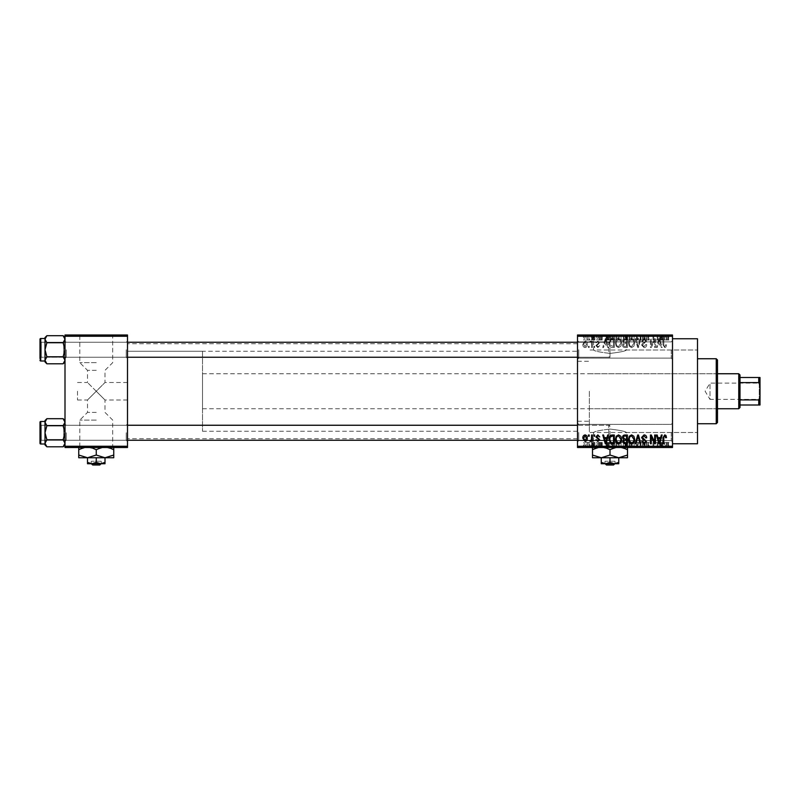 <?xml version="1.0" encoding="UTF-8"?>
<svg xmlns="http://www.w3.org/2000/svg" width="800" height="800" viewBox="0 0 800 800"><rect width="100%" height="100%" fill="white"/><g stroke="black" fill="none" stroke-linecap="round" stroke-linejoin="round"><path stroke-width="0.6" stroke-dasharray="4 3" d="M672.5 350L672.5 359.38L672.5 350M671.25 350L671.25 358.13L671.25 350M577.5 350L577.5 359.38L577.5 350M578.75 350L578.75 358.13L578.75 350M672.5 432.5L672.5 441.88L672.5 432.5M671.25 432.5L671.25 440.63L671.25 432.5M577.5 432.5L577.5 441.88L577.5 432.5M578.75 432.5L578.75 440.63L578.75 432.5M96.25 420.1L79.8 420.1L96.25 420.1M96.25 412.4L87.5 412.4L96.25 412.4M96.25 391.25L87.5 400L96.25 391.25L87.5 400L96.25 391.25L87.5 382.5L105 400L96.25 391.25L105 400L96.25 391.25L105 382.5L96.25 391.25M96.25 447L71.25 447L96.25 447M96.25 447.5L71.25 447.5L96.25 447.5M610 447L585 447L610 447M610 429.08C600 430.26 594.52 431.4 593.55 432.5C594.51 431.4 599.99 430.26 610 429.08C600 430.26 594.52 431.4 593.55 432.5C594.51 431.4 599.99 430.26 610 429.08C620 430.26 625.49 431.4 626.45 432.5C625.48 431.4 619.99 430.26 610 429.08C620 430.26 625.49 431.4 626.45 432.5C625.48 431.4 619.99 430.26 610 429.08M610 447.5L585 447.5L610 447.5M610 335.5L585 335.5L610 335.5M610 353.42C600 352.24 594.52 351.1 593.55 350C594.51 351.1 599.99 352.24 610 353.42C600 352.24 594.52 351.1 593.55 350C594.51 351.1 599.99 352.24 610 353.42C620 352.24 625.49 351.1 626.45 350C625.48 351.1 619.99 352.24 610 353.42C620 352.24 625.49 351.1 626.45 350C625.48 351.1 619.99 352.24 610 353.42M610 335L585 335L610 335M127.5 349.75L127.5 358.5L127.5 349.75M126.25 349.75L126.25 357.25L126.25 349.75M127.5 432.75L127.5 441.5L127.5 432.75M126.25 432.75L126.25 440.25L126.25 432.75M577.5 432.75L577.5 441.5L577.5 432.75M578.75 432.75L578.75 440.25L578.75 432.75M577.5 349.75L577.5 358.5L577.5 349.75M578.75 349.75L578.75 357.25L578.75 349.75M610 432.75L610 440.25L610 432.75M610 349.75L610 357.25L610 349.75M589.35 391.25L589.35 432.5L589.35 391.25M577.5 391.25L577.5 343.75L577.5 391.25M697.5 443.75L697.5 338.75M672.5 391.25L672.5 338.75L672.5 391.25M127.5 391.25L127.5 343.75L127.5 391.25M65 361.92L65 339.21L63.12 342.73L65 339.21L65 337.58L65 349.75L63.12 342.73L65 349.75L63.12 356.78L65 349.75L65 361.92L63.12 363.8L65 360.29L63.12 356.78L65 360.29L65 349.75L65 360.29L63.12 363.8L65 360.29L65 361.92L65 360.29L63.12 356.78L65 349.75L65 358.5L65 341L65 349.75L65 341L65 349.75L63.12 342.73L65 339.21L63.12 335.7L65 339.21L65 337.58L65 349.75L65 339.21L63.12 335.7L46.88 335.7L45 339.21L45 337.58L45 339.21L46.88 342.73L45 349.75L46.88 356.78L45 360.29L46.88 363.8L45 360.29L45 349.75L46.88 356.78L45 360.29L45 361.92L45 360.29L46.88 356.78L45 349.75L46.88 342.73L45 349.75L45 339.21L45 349.75L45 339.21L46.88 342.73L45 339.21L46.88 335.7L45 339.21L45 337.58L46.88 335.7M66.25 349.75L66.25 357.25L66.25 349.75M65 444.92L65 422.21L63.12 425.73L65 422.21L65 420.58L65 432.75L63.12 425.73L65 432.75L63.12 439.78L65 432.75L65 444.92L63.12 446.8L65 443.29L63.12 439.78L65 443.29L65 432.75L65 443.29L63.12 446.8L65 443.29L65 444.92L65 443.29L63.12 439.78L65 432.75L65 441.5L65 424L65 432.75L65 424L65 432.75L63.12 425.73L65 422.21L63.12 418.7L65 422.21L65 420.58L65 432.75L65 422.21L63.12 418.7L46.88 418.7L45 422.21L45 420.58L45 422.21L46.88 425.73L45 432.75L46.88 439.78L45 443.29L46.88 446.8L45 443.29L45 432.75L46.88 439.78L45 443.29L45 444.92L45 443.29L46.88 439.78L45 432.75L46.88 425.73L45 432.75L45 422.21L45 432.75L45 422.21L46.88 425.73L45 422.21L46.88 418.7L45 422.21L45 420.58L46.88 418.7M66.25 432.75L66.25 440.25L66.25 432.75M77.5 391.25L77.5 400L77.5 391.25M96.25 362.65L79.8 362.65L96.25 362.65M96.25 370.35L87.5 370.35L96.25 370.35M96.25 335.5L71.25 335.5L96.25 335.5M96.25 335L71.25 335L96.25 335M590.91 335L591.7 335L590.91 335L590.91 340L591.7 340L591.7 335L591.7 340L590.91 340L590.91 335M593.14 340L594.09 340L594.09 335L594.89 335L592.39 335L594.09 335L594.09 340L594.89 340L594.89 335L594.89 340L594.09 340L594.09 335L594.09 340L593.14 340L593.14 335M596.36 335L597.16 335L596.36 335L596.36 340L597.16 340L597.16 335L597.16 340L596.36 340L596.36 335M598.41 335L602.27 335L598.41 335L598.41 340L600.33 340L600.33 335L600.37 340L602.27 340L602.27 335M609.5 335L605.23 335L609.5 335L609.5 340L610.19 340L610.19 335M617.95 340L624.09 340L621.02 340L621.02 335L624.09 335L617.95 335L623.3 335L618.75 335L621.01 335L621.02 340L617.95 340L617.95 335M631.02 340L637.16 340L634.09 340L634.09 335L637.16 335L631.02 335L636.36 335L631.82 335L634.08 335L634.09 340L631.02 340L631.02 335M667.26 335L665.45 335L667.26 335L667.26 340L668.5 340L668.5 335M577.5 336.25L672.5 336.25L672.5 335L577.5 335L577.5 447.5L672.5 447.5L672.5 446.25L577.5 446.25M663.14 335L658.86 335L663.14 335L663.14 340L663.82 340L663.82 335M657.11 340L652.95 340L657.16 340L657.16 335L652.95 335L657.16 335L657.16 340L657.95 340L657.95 335L657.95 340L657.11 340L657.11 335M644.09 335L649.2 335L644.09 335L644.09 340L646.57 340L646.57 335M637.69 335L643.32 335L637.69 335L637.69 340L640.19 340L640.19 335M625 335L629.89 335L625 335L625 340L629.89 340L629.89 335L629.89 340L627.41 340L627.41 335L629.09 335L626.02 335L629.09 335L627.4 335L627.4 340L625.23 340L625.23 335M611.48 335L616.82 335L611.48 335L611.48 340L614.49 340L614.49 335M585.34 335L589.77 335L585.34 335L585.34 340L587.56 340L587.56 335L588.98 335L587.54 335L587.56 340L589.77 340L589.77 335M583.41 335L584.2 335L583.41 335L583.41 340L584.2 340L584.2 335L584.2 340L583.41 340L583.41 335M589.77 442.5L587.56 442.5L587.56 447.5L589.77 447.5L585.34 447.5L588.98 447.5L587.54 447.5L587.56 442.5L589.77 442.5L589.77 447.5M593.14 442.5L594.09 442.5L594.09 447.5L594.89 447.5L592.39 447.5L594.09 447.5L594.09 442.5L594.89 442.5L594.89 447.5L594.89 442.5L594.09 442.5L594.09 447.5L594.09 442.5L593.14 442.5L593.14 447.5M602.27 442.5L599.2 442.5L602.16 442.5L600.37 442.5L600.37 447.5L602.27 447.5L598.41 447.5L600.33 447.5L600.33 442.5L602.27 442.5L602.27 447.5M614.49 447.5L611.48 447.5L614.49 447.5L614.49 442.5L616.82 442.5L616.82 447.5L616.82 442.5L613.33 442.5L613.33 447.5M625.23 442.5L627.42 442.5L627.4 447.5L629.89 447.5L625 447.5L629.09 447.5L626.02 447.5L629.09 447.5L627.4 447.5L627.41 442.5L629.89 442.5L629.89 447.5L629.89 442.5L625.23 442.5L625.23 447.5M640.19 447.5L643.32 447.5L637.69 447.5L640.19 447.5L640.19 442.5L640.97 442.5L640.97 447.5L640.94 442.5L643.32 442.5L643.32 447.5M657.11 442.5L652.95 442.5L657.16 442.5L657.16 447.5L652.95 447.5L657.16 447.5L657.16 442.5L657.95 442.5L657.95 447.5L657.95 442.5L657.11 442.5L657.11 447.5M668.5 447.5L665.45 447.5L668.5 447.5L668.5 442.5L668.98 447.5M663.82 447.5L658.86 447.5L663.82 447.5L663.82 442.5L664.66 442.5L664.66 447.5M646.57 447.5L649.2 447.5L644.09 447.5L646.57 447.5L646.57 442.5L649.2 442.5L649.2 447.5M637.16 442.5L634.09 442.5L636.37 442.5L636.36 447.5L637.16 447.5L631.02 447.5L636.37 447.5L634.1 447.5L636.36 447.5L636.37 442.5L637.16 442.5L637.16 447.5M624.09 442.5L621.02 442.5L623.31 442.5L623.3 447.5L624.09 447.5L617.95 447.5L623.31 447.5L618.75 447.5L623.3 447.5L623.31 442.5L624.09 442.5L624.09 447.5M610.19 447.5L605.23 447.5L610.19 447.5L610.19 442.5L611.02 442.5L611.02 447.5M596.36 447.5L597.16 447.5L596.36 447.5L596.36 442.5L597.16 442.5L597.16 447.5L597.16 442.5L596.36 442.5L596.36 447.5M590.91 447.5L591.7 447.5L590.91 447.5L590.91 442.5L591.7 442.5L591.7 447.5L591.7 442.5L590.91 442.5L590.91 447.5M583.41 447.5L584.2 447.5L583.41 447.5L583.41 442.5L584.2 442.5L584.2 447.5L584.2 442.5L583.41 442.5L583.41 447.5M588.41 346.25L588.41 347.5L589.2 347.5L589.2 346.25L588.41 346.25L588.41 347.5L589.2 347.5L589.2 346.25L588.41 346.25M591.59 344.2L591.59 347.5L592.39 347.5L592.39 341.14L591.59 341.14L591.59 342.15L590.64 341.02L589.89 341.36L591.44 342.9L591.59 347.5L592.39 347.5L592.39 341.14L591.59 341.14L591.59 342.15L590.64 341.02L589.89 341.36L591.44 342.9L591.59 344.2M593.86 346.25L593.86 347.5L594.66 347.5L594.66 346.25L593.86 346.25L593.86 347.5L594.66 347.5L594.66 346.25L593.86 346.25M595.91 345.56L597.83 347.61L599.77 345.57L597.78 346.7L596.7 345.72L599.66 342.84L597.87 341.02L596.02 342.84L597.84 341.93L598.86 342.71L595.91 345.56L597.83 347.61L599.77 345.57L597.78 346.7L596.7 345.72L599.66 342.84L597.87 341.02L596.02 342.84L597.84 341.93L598.86 342.71L595.91 345.56M607 344.89L607.69 347.5L608.52 347.5L606.1 338.75L605.27 338.75L602.73 347.5L603.56 347.5L604.25 344.89L607 344.89L607.69 347.5L608.52 347.5L606.1 338.75L605.27 338.75L602.73 347.5L603.56 347.5L604.25 344.89L607 344.89M618.52 347.61L620.81 346.24L621.59 343.24C621.76 340.76 620.74 339.22 618.52 338.64C616.34 339.21 615.32 340.71 615.45 343.13L616.24 346.28L618.52 347.61L620.81 346.24L621.59 343.24C621.76 340.76 620.74 339.22 618.52 338.64C616.34 339.21 615.32 340.71 615.45 343.13L616.24 346.28L618.52 347.61M631.59 347.61L633.87 346.24L634.66 343.24C634.83 340.76 633.81 339.22 631.59 338.64C629.41 339.21 628.39 340.71 628.52 343.13L629.31 346.28L631.59 347.61L633.87 346.24L634.66 343.24C634.83 340.76 633.81 339.22 631.59 338.64C629.41 339.21 628.39 340.71 628.52 343.13L629.31 346.28L631.59 347.61M664.76 347.61L666 347L666.48 344.89L665.68 344.77L664.72 346.59L663.86 345.93L663.75 338.75L662.95 338.75L662.95 344.69L664.76 347.61L666 347L666.48 344.89L665.68 344.77L664.72 346.59L663.86 345.93L663.75 338.75L662.95 338.75L662.95 344.69L664.76 347.61M672.5 336.25L672.5 446.25M660.64 344.89L661.32 347.5L662.16 347.5L659.74 338.75L658.9 338.75L656.36 347.5L657.2 347.5L657.89 344.89L660.64 344.89L661.32 347.5L662.16 347.5L659.74 338.75L658.9 338.75L656.36 347.5L657.2 347.5L657.89 344.89L660.64 344.89M654.66 340.5L654.66 347.5L655.45 347.5L655.45 338.75L654.61 338.75L651.25 345.77L651.25 338.75L650.45 338.75L650.45 347.5L651.31 347.5L654.66 340.5L654.66 347.5L655.45 347.5L655.45 338.75L654.61 338.75L651.25 345.77L651.25 338.75L650.45 338.75L650.45 347.5L651.31 347.5L654.66 340.5M641.59 345.08L644.07 347.61C645.79 347.43 646.67 346.44 646.7 344.66L645.91 344.55L644 346.59L642.39 345.09L646.48 341.03L644.21 338.64L641.82 341.25L642.61 341.36L644.19 339.66L645.68 341.06L645.43 341.95L642.8 342.99L641.59 345.08L644.07 347.61C645.79 347.43 646.67 346.44 646.7 344.66L645.91 344.55L644 346.59L642.39 345.09L646.48 341.03L644.21 338.64L641.82 341.25L642.61 341.36L644.19 339.66L645.68 341.06L645.43 341.95L642.8 342.99L641.59 345.08M635.19 338.75L637.69 347.5L638.47 347.5L640.82 338.75L640 338.75L638.12 346.48L636.02 338.75L635.19 338.75L637.69 347.5L638.47 347.5L640.82 338.75L640 338.75L638.12 346.48L636.02 338.75L635.19 338.75M622.5 344.93C622.52 346.57 623.32 347.43 624.92 347.5L627.39 347.5L627.39 338.75L624.91 338.75L622.73 340.95L623.59 342.78L622.5 344.93C622.52 346.57 623.32 347.43 624.92 347.5L627.39 347.5L627.39 338.75L624.91 338.75L622.73 340.95L623.59 342.78L622.5 344.93M608.98 343.08C608.77 345.57 609.77 347.04 611.99 347.5L614.32 347.5L614.32 338.75L610.83 338.91L608.98 343.08C608.77 345.57 609.77 347.04 611.99 347.5L614.32 347.5L614.32 338.75L610.83 338.91L608.98 343.08M582.84 344.25C582.69 346.08 583.43 347.2 585.06 347.61C586.67 347.21 587.4 346.11 587.27 344.32C587.41 342.52 586.67 341.43 585.06 341.02L582.84 344.25C582.69 346.08 583.43 347.2 585.06 347.61C586.67 347.21 587.4 346.11 587.27 344.32C587.41 342.52 586.67 341.43 585.06 341.02L582.84 344.25M65 447.5L127.5 447.5L127.5 446.25L65 446.25L65 447.5M65 336.25L127.5 336.25L127.5 335L65 335L65 446.25M127.5 336.25L127.5 446.25M697.5 391.25L697.5 350L697.5 391.25M666 435.5L666.48 437.61L665.68 437.73L664.72 435.91L663.86 436.57L663.75 443.75L662.95 443.75L662.95 437.81L664.76 434.89L666 435.5M661.32 435L662.16 435L659.74 443.75L658.9 443.75L656.36 435L657.2 435L657.89 437.61L660.64 437.61L661.32 435M659.26 442.84L660.37 438.64L658.16 438.64L659.26 442.84M654.66 435L655.45 435L655.45 443.75L654.61 443.75L651.25 436.73L651.25 443.75L650.45 443.75L650.45 435L651.31 435L654.66 442L654.66 435M644.07 434.89C645.79 435.07 646.67 436.06 646.7 437.84L645.91 437.95L644 435.91L642.39 437.41L646.48 441.47L644.21 443.86L641.82 441.25L642.61 441.14L644.19 442.84L645.68 441.44L645.43 440.55L642.8 439.51L641.59 437.42L644.07 434.89M637.69 435L638.47 435L640.82 443.75L640 443.75L638.12 436.02L636.02 443.75L635.19 443.75L637.69 435M633.87 436.26L634.66 439.26C634.83 441.74 633.81 443.28 631.59 443.86C629.41 443.29 628.39 441.79 628.52 439.37L629.31 436.22L631.59 434.89L633.87 436.26M629.66 441.37L631.58 442.84C633.28 442.37 634.05 441.17 633.86 439.25L631.6 435.91C629.93 436.36 629.17 437.53 629.32 439.39L629.66 441.37M624.92 435L627.39 435L627.39 443.75L624.91 443.75L622.73 441.55L623.59 439.72L622.5 437.57C622.52 435.93 623.32 435.07 624.92 435M625.02 439.09L626.59 439.09L626.59 436.02L624.08 436.13L623.3 437.56L625.02 439.09M625.21 442.73L626.59 442.73L626.59 440.11L624.26 440.2L623.52 441.41L625.21 442.73M620.81 436.26L621.59 439.26C621.76 441.74 620.74 443.28 618.52 443.86C616.34 443.29 615.32 441.79 615.45 439.37L616.24 436.22L618.52 434.89L620.81 436.26M616.59 441.37L618.51 442.84C620.22 442.37 620.98 441.17 620.8 439.25L618.53 435.91C616.86 436.36 616.1 437.53 616.25 439.39L616.59 441.37M611.99 435L614.32 435L614.32 443.75L610.83 443.59L608.98 439.42C608.77 436.93 609.77 435.46 611.99 435M612.11 442.73L613.52 442.73L613.52 436.02L610.09 437.3L609.77 439.44L610.98 442.55L612.11 442.73M607.69 435L608.52 435L606.1 443.75L605.27 443.75L602.73 435L603.56 435L604.25 437.61L607 437.61L607.69 435M605.63 442.84L606.73 438.64L604.52 438.64L605.63 442.84M597.83 434.89L599.77 436.93L597.78 435.8L596.7 436.78L599.66 439.66L597.87 441.48L596.02 439.66L597.84 440.57L598.86 439.79L595.91 436.94L597.83 434.89M593.86 435L594.66 435L594.66 436.25L593.86 436.25L593.86 435M591.59 435L592.39 435L592.39 441.36L591.59 441.36L591.59 440.35L590.64 441.48L589.89 441.14L591.44 439.6L591.59 435M588.41 435L589.2 435L589.2 436.25L588.41 436.25L588.41 435M585.06 434.89C586.67 435.29 587.4 436.39 587.27 438.18C587.41 439.98 586.67 441.07 585.06 441.48L582.84 438.25C582.69 436.42 583.43 435.3 585.06 434.89M583.64 438.19L585.08 440.57L586.48 438.19L585.04 435.8L583.64 438.19M659.26 339.66L660.37 343.86L658.16 343.86L659.26 339.66L660.37 343.86L658.16 343.86L659.26 339.66M629.66 341.13L631.58 339.66C633.28 340.13 634.05 341.33 633.86 343.25L631.6 346.59C629.93 346.14 629.17 344.97 629.32 343.11L629.66 341.13L631.58 339.66C633.28 340.13 634.05 341.33 633.86 343.25L631.6 346.59C629.93 346.14 629.17 344.97 629.32 343.11L629.66 341.13M625.02 343.41L626.59 343.41L626.59 346.48L624.08 346.37L623.3 344.94L625.02 343.41L626.59 343.41L626.59 346.48L624.08 346.37L623.3 344.94L625.02 343.41M625.21 339.77L626.59 339.77L626.59 342.39L624.26 342.3L623.52 341.09L625.21 339.77L626.59 339.77L626.59 342.39L624.26 342.3L623.52 341.09L625.21 339.77M616.59 341.13L618.51 339.66C620.22 340.13 620.98 341.33 620.8 343.25L618.53 346.59C616.86 346.14 616.1 344.97 616.25 343.11L616.59 341.13L618.51 339.66C620.22 340.13 620.98 341.33 620.8 343.25L618.53 346.59C616.86 346.14 616.1 344.97 616.25 343.11L616.59 341.13M612.11 339.77L613.52 339.77L613.52 346.48L610.09 345.2L609.77 343.06L610.98 339.95L613.52 339.77L613.52 346.48L610.09 345.2L609.77 343.06L610.98 339.95L612.11 339.77M605.63 339.66L606.73 343.86L604.52 343.86L605.63 339.66L606.73 343.86L604.52 343.86L605.63 339.66M583.64 344.31L585.08 341.93L586.48 344.31L585.04 346.7L583.64 344.31L585.08 341.93L586.48 344.31L585.04 346.7L583.64 344.31M668.98 442.5L668.18 442.5L668.18 447.5M668.18 442.5L667.22 442.5L667.22 447.5M667.22 442.5L666.36 442.5L666.36 447.5M666.36 442.5L666.25 447.5L666.25 442.5L665.45 442.5L665.45 447.5L665.45 442.5L667.26 442.5L667.26 447.5M667.26 442.5L668.5 442.5M664.66 442.5L662.24 442.5L662.24 447.5M662.24 442.5L661.4 442.5L661.4 447.5M661.4 442.5L658.86 442.5L658.86 447.5M658.86 442.5L659.7 442.5L659.7 447.5M659.7 442.5L660.39 442.5L660.39 447.5M660.39 442.5L663.14 442.5L663.14 447.5M663.14 442.5L663.82 442.5M661.76 442.5L662.87 442.5L660.66 442.5L661.76 442.5L661.76 447.5L662.87 447.5L661.76 447.5M662.13 442.5L662.13 447.5M662.87 442.5L662.87 447.5M660.66 442.5L660.66 447.5M653.75 442.5L653.75 447.5L653.75 442.5M652.95 442.5L652.95 447.5L652.95 442.5M653.81 442.5L653.81 447.5M649.2 442.5L648.41 442.5L648.41 447.5M648.41 442.5L646.5 442.5L646.5 447.5M646.5 442.5L644.89 442.5L644.89 447.5M644.89 442.5L648.98 442.5L648.98 447.5M648.98 442.5L646.71 442.5L646.71 447.5L646.69 442.5L644.32 442.5L644.32 447.5M644.32 442.5L645.11 442.5L645.11 447.5M645.11 442.5L648.18 442.5L648.18 447.5M648.18 442.5L647.93 447.5M647.93 442.5L645.3 442.5L645.3 447.5M645.3 442.5L644.09 442.5L644.09 447.5M644.09 442.5L646.57 442.5M643.32 442.5L642.5 442.5L642.5 447.5M642.5 442.5L640.62 442.5L640.62 447.5M640.62 442.5L638.52 442.5L638.52 447.5M638.52 442.5L637.69 442.5L637.69 447.5M637.69 442.5L640.19 442.5M631.02 442.5L634.09 442.5L634.09 447.5L631.82 447.5L634.08 447.5L634.09 442.5L631.02 442.5L631.02 447.5M631.81 442.5L631.81 447.5L631.82 442.5L634.08 442.5L631.82 442.5M636.36 442.5L634.1 442.5L636.36 442.5M634.08 442.5L634.08 447.5L634.1 442.5M632.16 442.5L632.16 447.5M626.09 442.5L626.09 447.5M625 442.5L625 447.5M627.52 442.5L625.8 442.5L627.52 442.5L627.5 449.71L618.75 447L622.4 447.5M627.71 442.5L626.02 442.5L627.71 442.5L627.71 447.5M629.09 442.5L629.09 447.5L629.09 442.5M626.02 442.5L626.02 447.5M626.76 442.5L626.76 447.5M625.8 442.5L625.8 447.5M626.58 442.5L626.58 447.5M617.95 442.5L621.02 442.5L621.02 447.5L621.02 442.5L617.95 442.5L617.95 447.5M618.74 442.5L618.74 447.5L618.75 442.5L623.3 442.5L618.75 442.5M621.01 442.5L621.01 447.5M619.09 442.5L619.09 447.5M621.03 442.5L621.03 447.5M613.33 442.5L611.48 442.5L611.48 447.5M611.48 442.5L614.49 442.5M614.61 442.5L612.27 442.5L614.61 442.5L614.61 447.5L616.02 447.5L612.27 447.5L614.61 447.5L614.59 442.5L614.59 447.5M616.02 442.5L616.02 447.5L616.02 442.5M613.48 442.5L613.48 447.5M612.27 442.5L612.27 447.5M612.59 442.5L612.59 447.5M611.02 442.5L608.6 442.5L608.6 447.5M608.6 442.5L607.77 442.5L607.77 447.5M607.77 442.5L605.23 442.5L605.23 447.5M605.23 442.5L606.06 442.5L606.06 447.5M606.06 442.5L606.75 442.5L606.75 447.5M606.75 442.5L609.5 442.5L609.5 447.5M609.5 442.5L610.19 442.5M608.12 442.5L609.23 442.5L607.02 442.5L608.12 442.5L608.12 447.5L609.23 447.5L608.12 447.5M608.49 442.5L608.49 447.5M609.23 442.5L609.23 447.5M607.02 442.5L607.02 447.5M601.48 442.5L601.48 447.5M600.28 442.5L600.28 447.5M599.2 442.5L599.2 447.5M599.41 442.5L599.41 447.5M602.16 442.5L602.16 447.5M598.52 442.5L600.34 442.5L598.52 442.5L598.52 447.5M599.32 442.5L599.32 447.5M600.34 442.5L598.41 442.5L600.33 442.5L600.34 447.5M601.36 442.5L601.36 447.5M601.11 442.5L601.11 447.5M598.41 442.5L598.41 447.5M592.39 442.5L592.39 447.5M592.61 442.5L592.61 447.5M593.19 442.5L593.19 447.5M593.94 442.5L593.94 447.5M585.34 442.5L587.56 442.5L585.34 442.5L585.34 447.5M586.14 442.5L588.98 442.5L586.14 442.5L586.14 447.5M587.58 442.5L587.58 447.5M588.98 442.5L588.98 447.5M587.54 442.5L587.54 447.5M668.5 340L668.98 335M668.98 340L668.18 340L668.18 335M668.18 340L667.22 340L667.22 335M667.22 340L666.36 340L666.36 335M666.36 340L666.25 335L666.25 340L665.45 340L665.45 335L665.45 340L667.26 340M663.82 340L664.66 340L664.66 335M664.66 340L662.24 340L662.24 335M662.24 340L661.4 340L661.4 335M661.4 340L658.86 340L658.86 335M658.86 340L659.7 340L659.7 335M659.7 340L660.39 340L660.39 335M660.39 340L663.14 340M661.76 340L662.87 340L660.66 340L661.76 340L661.76 335L662.87 335L661.76 335M662.13 340L662.13 335M662.87 340L662.87 335M660.66 340L660.66 335M653.75 340L653.75 335L653.75 340M652.95 340L652.95 335L652.95 340M653.81 340L653.81 335M646.57 340L649.2 340L649.2 335M649.2 340L648.41 340L648.41 335M648.41 340L646.5 340L646.5 335M646.5 340L644.89 340L644.89 335M644.89 340L648.98 340L648.98 335M648.98 340L646.71 340L646.71 335L646.69 340L644.32 340L644.32 335M644.32 340L645.11 340L645.11 335M645.11 340L648.18 340L648.18 335M648.18 340L647.93 335M647.93 340L645.3 340L645.3 335M645.3 340L644.09 340M640.19 340L640.97 340L640.97 335L640.94 340L643.32 340L643.32 335M643.32 340L642.5 340L642.5 335M642.5 340L640.62 340L640.62 335M640.62 340L638.52 340L638.52 335M638.52 340L637.69 340M636.37 340L636.37 335L636.36 340L631.82 340L631.81 335L631.82 340L636.36 340M637.16 340L637.16 335M634.08 340L634.08 335L634.1 340M632.16 340L632.16 335M625.23 340L626.09 340L626.09 335M626.09 340L625 340M627.52 340L625.8 340L627.52 340L627.52 335M627.71 340L626.02 340L627.71 340L627.71 335M629.09 340L629.09 335L629.09 340M626.02 340L626.02 335M626.76 340L626.76 335M625.8 340L625.8 335M626.58 340L626.58 335M623.31 340L623.31 335L623.3 340L618.75 340L618.74 335L618.75 340L623.3 340M624.09 340L624.09 335M621.01 340L621.01 335M619.09 340L619.09 335M621.03 340L621.03 335M614.49 340L616.82 340L616.82 335L616.82 340L613.33 340L613.33 335M613.33 340L611.48 340M614.61 340L612.27 340L614.61 340L614.61 335L616.02 335L612.27 335L614.61 335L614.59 340L614.59 335M616.02 340L616.02 335L616.02 340M613.48 340L613.48 335M612.27 340L612.27 335M612.59 340L612.59 335M610.19 340L611.02 340L611.02 335M611.02 340L608.6 340L608.6 335M608.6 340L607.77 340L607.77 335M607.77 340L605.23 340L605.23 335M605.23 340L606.06 340L606.06 335M606.06 340L606.75 340L606.75 335M606.75 340L609.5 340M608.12 340L609.23 340L607.02 340L608.12 340L608.12 335L609.23 335L608.12 335M608.49 340L608.49 335M609.23 340L609.23 335M607.02 340L607.02 335M602.27 340L601.48 340L601.48 335M601.48 340L600.28 340L600.28 335M600.28 340L599.2 340L599.2 335M599.2 340L599.41 335M599.41 340L602.16 340L602.16 335M602.16 340L598.52 340L598.52 335M598.52 340L599.32 340L599.32 335M599.32 340L600.34 340L600.34 335M600.34 340L601.36 340L601.36 335M601.36 340L601.11 335M601.11 340L598.41 340M592.39 340L592.39 335M592.61 340L592.61 335M593.19 340L593.19 335M593.94 340L593.94 335M589.77 340L585.34 340M586.14 340L588.98 340L586.14 340L586.14 335M587.58 340L587.58 335M588.98 340L588.98 335M587.54 340L587.54 335M717.5 422.5L717.5 360M716.25 358.75L716.25 423.75M716.25 391.25L716.25 412.5L716.25 391.25M127.5 357.25L41.25 357.25L41.25 342.25L63.75 342.25L65 341L63.75 342.25L41.25 342.25L41.25 357.25L63.75 357.25L63.75 342.25L63.75 357.25L63.75 342.25L63.75 357.25L65 358.5L65 341L65 358.5L65 341L65 358.5L63.75 357.25L41.25 357.25L40 358.5L40 341L40 358.5L40 341L40 358.5L40 341L41.25 342.25L41.25 357.25L41.25 342.25L41.25 357.25L41.25 342.25L41.25 357.25L41.25 342.25L40 341M40 360.25L40 339.25L40 360.25A0.75 0.75 0 0 0 40.75 361L45 361L45 339.21M40.75 361L40.75 338.5L40.75 361L40.75 338.5L45 338.5L45 361M63.12 342.73L46.88 342.73M63.12 356.78L46.88 356.78M610 348.18L610 356L610 348.18M608.75 351.63L608.75 342.25L608.75 351.63M40 351.32L40 343.5L40 351.32M40 434.32L40 426.5L40 434.32M41.25 430.87L41.25 440.25L41.25 430.87M610 431.18L610 439L610 431.18M608.75 434.63L608.75 425.25L608.75 434.63M760 382.38L759.25 383.13L759.25 399.38L710 399.38L710 383.13L710 399.38L705.12 391.25L710 383.13L759.25 383.13L759.25 399.38L760 400.13L760 382.38L760 400.13M740 407.5L740 375M738.75 373.75L738.75 408.75M717.5 408.75L202.5 408.75L202.5 373.75L202.5 408.75M717.5 373.75L202.5 373.75M202.5 351.25L202.5 431.25L202.5 351.25L127.5 351.25L127.5 431.25L127.5 351.25L577.5 351.25M202.5 431.25L577.5 431.25M740 382.59L740 399.91L740 382.59L758.75 382.59L760 385.26L760 377.5L758.75 377.5L758.75 382.59M740 405L760 405L760 385.26M760 397.24L758.75 399.91L758.75 405M740 399.91L758.75 399.91M740 377.5L758.75 377.5M65 337.58L63.12 335.7M46.88 363.8L45 360.29L45 361.92L46.88 363.8L63.12 363.8M577.5 357.25L608.75 357.25L610 356L608.75 357.25L41.25 357.25L40 356L41.25 357.25L40 358.5M45 360.29L45 349.75L45 360.29M577.5 440.25L608.75 440.25L610 439L608.75 440.25L41.25 440.25L40 439L41.25 440.25L41.25 425.25L63.75 425.25L65 424L63.75 425.25L41.25 425.25L41.25 440.25L63.75 440.25L63.75 425.25L63.75 440.25L63.75 425.25L63.75 440.25L65 441.5L65 424L65 441.5L65 424L65 441.5L63.75 440.25L41.25 440.25L40 441.5L40 424L40 441.5L40 424L40 441.5L40 424L41.25 425.25L41.25 440.25L41.25 425.25L40 424M40 443.25L40 422.25L40 443.25A0.75 0.75 0 0 0 40.75 444L45 444L45 421.5L45 444M63.12 425.73L46.88 425.73M63.12 439.78L46.88 439.78M65 420.58L63.12 418.7M46.88 446.8L45 443.29L45 444.92L46.88 446.8L63.12 446.8M127.5 440.25L41.25 440.25L40 441.5M40.75 444L40.75 421.5L40.75 444L40.75 421.5L45 421.5M45 443.29L45 432.75L45 443.29M606.46 465L613.54 465M614.37 463.75L605 463.75L615 463.75L618.75 462.4L618.75 457.75L601.25 457.75L627.5 457.75L627.5 449.71M601.25 462.4L605.63 463.75L601.25 463.75L601.25 457.75L618.75 457.75L627.5 455.04M610 462.4L614.38 463.75L605.63 463.75L610 462.4L610 457.75M618.75 462.4L618.75 463.75L614.38 463.75M597.6 447.5L601.25 447L592.5 449.71L592.5 457.75L601.25 457.75L610 455.04L610 449.71L601.25 447L604.9 447.5M615.1 447.5L618.75 447L610 449.71M592.5 449.71L592.5 447.5M592.5 455.04L601.25 457.75M610 455.04L618.75 457.75M618.75 447L601.25 447L618.75 447M592.5 447L601.25 447L592.5 447M615 461.25L615 463.75L615 461.25L605 461.25L615 461.25M605 461.25L605 463.75L605 461.25M92.71 465L99.79 465M100.62 463.75L91.25 463.75L101.25 463.75L105 462.4L105 457.75L87.5 457.75L113.75 457.75L113.75 449.71L105 447L108.65 447.5M87.5 462.4L91.88 463.75L87.5 463.75L87.5 457.75L105 457.75L113.75 455.04M96.25 462.4L100.63 463.75L91.88 463.75L96.25 462.4L96.25 457.75M105 462.4L105 463.75L100.63 463.75M83.85 447.5L87.5 447L78.75 449.71L78.75 457.75L87.5 457.75L96.25 455.04L96.25 449.71L87.5 447L91.15 447.5M101.35 447.5L105 447L96.25 449.71M78.75 449.71L78.75 447.5M78.75 455.04L87.5 457.75M96.25 455.04L105 457.75M113.75 447.5L113.75 449.71M105 447L87.5 447L105 447M78.75 447L87.5 447L78.75 447M101.25 461.25L101.25 463.75L101.25 461.25L91.25 461.25L101.25 461.25M91.25 461.25L91.25 463.75L91.25 461.25M666.25 442.5L666.25 447.5M661.31 442.5L661.31 447.5M646.87 442.5L646.87 447.5M646.68 442.5L646.68 447.5M640.28 442.5L640.28 447.5M627.42 442.5L627.42 447.5M627.6 442.5L627.6 447.5M607.68 442.5L607.68 447.5M600.19 442.5L600.19 447.5L600.2 442.5M666.25 340L666.25 335M661.31 340L661.31 335M646.87 340L646.87 335M646.68 340L646.68 335M640.28 340L640.28 335M627.42 340L627.42 335M627.6 340L627.6 335M607.68 340L607.68 335M600.19 340L600.19 335L600.2 340M671.25 358.13L672.5 359.38L671.25 358.13L578.75 358.13L577.5 359.38L578.75 358.13L671.25 358.13M671.25 440.63L672.5 441.88L671.25 440.63L578.75 440.63L577.5 441.88L578.75 440.63L671.25 440.63M77.5 400L87.5 400L87.5 412.4L79.8 420.1L79.8 447M71.25 447L71.25 447.5M626.45 447L626.45 432.5L697.5 432.5L589.35 432.5L593.55 432.5L593.55 447M585 447L585 447.5M626.45 335.5L626.45 350L697.5 350L589.35 350L593.55 350L593.55 335.5M585 335.5L585 335M126.25 357.25L127.5 358.5L126.25 357.25L66.25 357.25L65 358.5L66.25 357.25L126.25 357.25M126.25 440.25L127.5 441.5L126.25 440.25L66.25 440.25L65 441.5L66.25 440.25L126.25 440.25M578.75 440.25L577.5 441.5L578.75 440.25L610 440.25L578.75 440.25M578.75 357.25L577.5 358.5L578.75 357.25L610 357.25L578.75 357.25M577.5 421.25L589.35 421.25M577.5 343.75L127.5 343.75M77.5 382.5L87.5 382.5L87.5 370.35L79.8 362.65L79.8 335.5M71.25 335.5L71.25 335M127.5 400L105 400L105 412.4L112.7 420.1L112.7 447M127.5 382.5L105 382.5L105 370.35L112.7 362.65L112.7 335.5M121.25 335.5L121.25 335M126.25 342.25L66.25 342.25L65 341L66.25 342.25L126.25 342.25L127.5 341L126.25 342.25M126.25 425.25L66.25 425.25L65 424L66.25 425.25L126.25 425.25L127.5 424L126.25 425.25M577.5 438.75L127.5 438.75M577.5 361.25L589.35 361.25M610 342.25L578.75 342.25L577.5 341L578.75 342.25L610 342.25M610 425.25L578.75 425.25L577.5 424L578.75 425.25L610 425.25M578.75 341.88L671.25 341.88L672.5 340.63L671.25 341.88L578.75 341.88L577.5 340.63L578.75 341.88M578.75 424.38L671.25 424.38L672.5 423.13L671.25 424.38L578.75 424.38L577.5 423.13L578.75 424.38M635 335.5L635 335M635 447L635 447.5M121.25 447L121.25 447.5M716.25 370L717.5 370M589.35 373.75L716.25 373.75M589.35 408.75L716.25 408.75M716.25 412.5L717.5 412.5M127.5 342.25L41.25 342.25L40 343.5L41.25 342.25L608.75 342.25L610 343.5L608.75 342.25L577.5 342.25M577.5 425.25L41.25 425.25L40 426.5L41.25 425.25L127.5 425.25M610 426.5L608.75 425.25L610 426.5"/><path stroke-width="1.2" d="M672.5 338.75L697.5 338.75L697.5 443.75L672.5 443.75M672.5 336.25L577.5 336.25L577.5 335L672.5 335L672.5 447.5L577.5 447.5L577.5 446.25L672.5 446.25M588.41 435L589.2 435L589.2 436.25L588.41 436.25L588.41 435M593.86 435L594.66 435L594.66 436.25L593.86 436.25L593.86 435M607.69 435L608.52 435L606.1 443.75L605.27 443.75L602.73 435L603.56 435L604.25 437.61L607 437.61L607.69 435M620.81 436.26L621.59 439.26C621.76 441.74 620.74 443.28 618.52 443.86C616.34 443.29 615.32 441.79 615.45 439.37L616.24 436.22L618.52 434.89L620.81 436.26M633.87 436.26L634.66 439.26C634.83 441.74 633.81 443.28 631.59 443.86C629.41 443.29 628.39 441.79 628.52 439.37L629.31 436.22L631.59 434.89L633.87 436.26M644.07 434.89C645.79 435.07 646.67 436.06 646.7 437.84L645.91 437.95L644 435.91L642.39 437.41L646.48 441.47L644.21 443.86L641.82 441.25L642.61 441.14L644.19 442.84L645.68 441.44L645.43 440.55L642.8 439.51L641.59 437.42L644.07 434.89M661.32 435L662.16 435L659.74 443.75L658.9 443.75L656.36 435L657.2 435L657.89 437.61L660.64 437.61L661.32 435M577.5 336.25L577.5 446.25M666 435.5L666.48 437.61L665.68 437.73L664.72 435.91L663.86 436.57L663.75 443.75L662.95 443.75L662.95 437.81L664.76 434.89L666 435.5M654.66 435L655.45 435L655.45 443.75L654.61 443.75L651.25 436.73L651.25 443.75L650.45 443.75L650.45 435L651.31 435L654.66 442L654.66 435M637.69 435L638.47 435L640.82 443.75L640 443.75L638.12 436.02L636.02 443.75L635.19 443.75L637.69 435M624.92 435L627.39 435L627.39 443.75L624.91 443.75L622.73 441.55L623.59 439.72L622.5 437.57C622.52 435.93 623.32 435.07 624.92 435M611.99 435L614.32 435L614.32 443.75L610.83 443.59L608.98 439.42C608.77 436.93 609.77 435.46 611.99 435M597.83 434.89L599.77 436.93L597.78 435.8L596.7 436.78L599.66 439.66L597.87 441.48L596.02 439.66L597.84 440.57L598.86 439.79L595.91 436.94L597.83 434.89M591.59 435L592.39 435L592.39 441.36L591.59 441.36L591.59 440.35L590.64 441.48L589.89 441.14L591.44 439.6L591.59 435M585.06 434.89C586.67 435.29 587.4 436.39 587.27 438.18C587.41 439.98 586.67 441.07 585.06 441.48L582.84 438.25C582.69 436.42 583.43 435.3 585.06 434.89M127.5 447.5L65 447.5L65 446.25L127.5 446.25L127.5 447.5M127.5 336.25L65 336.25L65 335L127.5 335L127.5 446.25M65 336.25L65 446.25M659.63 441.18L660.37 438.64L658.16 438.64L659.26 442.84L659.63 441.18M631.58 442.84C633.28 442.37 634.05 441.17 633.86 439.25L631.6 435.91C629.93 436.36 629.17 437.53 629.32 439.39L629.66 441.37L631.58 442.84M626.59 442.73L626.59 440.11L624.26 440.2L623.52 441.41L625.21 442.73L626.59 442.73M626.59 439.09L626.59 436.02L624.08 436.13L623.3 437.56L625.02 439.09L626.59 439.09M618.51 442.84C620.22 442.37 620.98 441.17 620.8 439.25L618.53 435.91C616.86 436.36 616.1 437.53 616.25 439.39L616.59 441.37L618.51 442.84M613.52 442.73L613.52 436.02L612.09 436.02L610.09 437.3L609.77 439.44L610.98 442.55L613.52 442.73M605.99 441.18L606.73 438.64L604.52 438.64L605.63 442.84L605.99 441.18M585.08 440.57L586.48 438.19L585.04 435.8L583.64 438.19L585.08 440.57M716.25 358.75L717.5 360L717.5 422.5L716.25 423.75L716.25 358.75L697.5 358.75M65 361.92L63.12 363.8L46.88 363.8L45 360.29L46.88 356.78L45 349.75L46.88 342.73L45 339.21L46.88 335.7L45 337.58L45 339.21L45 338.5L40.75 338.5A0.75 0.75 0 0 0 40 339.25L40 358.5M40 341L40 339.25A0.75 0.75 0 0 1 40.75 338.5L40.75 361A0.75 0.75 0 0 1 40 360.25M40.75 361L45 361M65 337.58L63.12 335.7L46.88 335.7M63.12 335.7L65 339.21L63.12 342.73L46.88 342.73M63.12 342.73L65 349.75L63.12 356.78L46.88 356.78M63.12 356.78L65 360.29L63.12 363.8M45 339.21L45 361.92L46.88 363.8M738.75 408.75L738.75 373.75L740 375L740 407.5L738.75 408.75L717.5 408.75M738.75 373.75L717.5 373.75M760 405L758.75 405L758.75 399.91L760 397.24L760 405M740 405L758.75 405M740 377.5L760 377.5L760 397.24M740 399.91L758.75 399.91M760 385.26L758.75 382.59L758.75 377.5M740 382.59L758.75 382.59M65 444.92L63.12 446.8L46.88 446.8L45 443.29L46.88 439.78L45 432.75L46.88 425.73L45 422.21L46.88 418.7L45 420.58L45 444.92L46.88 446.8M40 424L40 422.25A0.75 0.75 0 0 1 40.75 421.5L40.75 444A0.75 0.75 0 0 1 40 443.25L40 422.25A0.75 0.75 0 0 1 40.75 421.5L45 421.5M40.75 444L45 444M65 420.58L63.12 418.7L46.88 418.7M63.12 418.7L65 422.21L63.12 425.73L46.88 425.73M63.12 425.73L65 432.75L63.12 439.78L46.88 439.78M63.12 439.78L65 443.29L63.12 446.8M40 443.25L40 441.5M605.16 463.75L606.46 465L605.16 463.75M613.54 465L614.84 463.75L613.54 465L606.46 465M610 462.4L605.63 463.75L618.75 463.75L618.75 462.4L614.38 463.75L610 462.4L610 457.75M618.75 462.4L618.75 457.75L592.5 457.75L592.5 449.71L597.6 447.5M601.25 462.4L601.25 463.75L605.63 463.75L601.25 462.4L601.25 457.75L592.5 455.04M618.75 457.75L627.5 455.04L627.5 457.75L618.75 457.75L610 455.04L610 449.71L615.1 447.5M627.5 455.04L627.5 447M622.4 447.5L627.5 449.71M610 455.04L601.25 457.75M604.9 447.5L610 449.71M592.5 447L592.5 449.71M91.41 463.75L92.71 465L91.41 463.75M99.79 465L101.09 463.75L99.79 465L92.71 465M96.25 462.4L91.88 463.75L105 463.75L105 462.4L100.63 463.75L96.25 462.4L96.25 457.75M105 462.4L105 457.75L78.75 457.75L78.75 449.71L83.85 447.5M87.5 462.4L87.5 463.75L91.88 463.75L87.5 462.4L87.5 457.75L78.75 455.04M105 457.75L113.75 455.04L113.75 457.75L105 457.75L96.25 455.04L96.25 449.71L101.35 447.5M113.75 455.04L113.75 447M108.65 447.5L113.75 449.71M96.25 455.04L87.5 457.75M91.15 447.5L96.25 449.71M78.75 447L78.75 449.71M716.25 423.75L697.5 423.75M577.5 342.25L127.5 342.25M577.5 357.25L127.5 357.25M127.5 440.25L577.5 440.25M127.5 425.25L577.5 425.25"/></g></svg>
